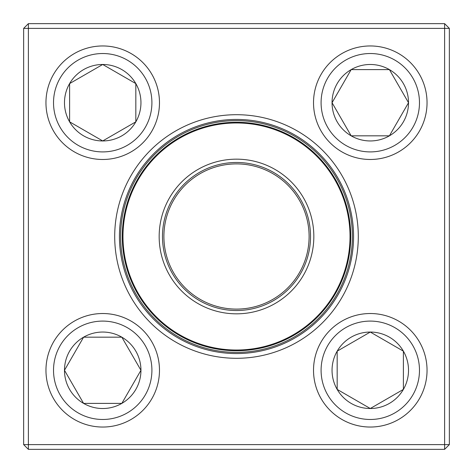 <?xml version="1.0" encoding="UTF-8"?>
<svg xmlns="http://www.w3.org/2000/svg" width="473" height="473" viewBox="0 0 473 473"><rect width="100%" height="100%" fill="white"/><g stroke="black" fill="none" stroke-linecap="round" stroke-linejoin="round"><path stroke-width="0.71" d="M28.38 23.65L444.62 23.65L449.35 28.38L449.35 444.62L444.62 444.62L444.62 28.38L28.38 28.38L28.38 444.62L444.62 444.62L444.62 449.35L28.38 449.35L28.38 444.62L23.65 444.62L23.65 28.38L28.38 23.65L28.38 28.38L23.65 28.38M114.703 236.5A121.798 121.798 0 0 1 297.399 131.021A121.798 121.798 0 0 1 297.399 341.979A121.798 121.798 0 0 1 114.703 236.5M119.433 236.5A117.068 117.068 0 0 0 295.034 337.882A117.068 117.068 0 0 0 295.034 135.118A117.068 117.068 0 0 0 119.433 236.5M444.62 449.35L449.35 444.62M444.62 23.65L444.62 28.38L449.35 28.38M23.65 444.62L28.38 449.35M64.482 370.282A38.23 38.23 0 0 1 121.833 337.172A38.23 38.23 0 0 1 121.833 403.392A38.23 38.23 0 0 1 64.482 370.282L83.597 337.172L121.833 337.172L140.948 370.282L121.833 403.392L83.597 403.392L64.482 370.282L83.597 403.392L121.833 403.392L140.948 370.282L121.833 337.172L83.597 337.172L64.482 370.282M159.478 370.282A56.76 56.76 0 0 0 102.718 313.522A56.76 56.76 0 0 0 45.958 370.282A56.76 56.76 0 0 1 102.718 313.522A56.76 56.76 0 0 1 159.478 370.282A56.76 56.76 0 0 1 74.338 419.439A56.76 56.76 0 0 1 74.338 321.132A56.76 56.76 0 0 1 159.478 370.282A56.76 56.76 0 0 1 74.338 419.439A56.76 56.76 0 0 1 74.338 321.132A56.76 56.76 0 0 1 159.478 370.282M370.282 408.518A38.23 38.23 0 0 1 337.172 351.167A38.23 38.23 0 0 1 403.392 351.167A38.23 38.23 0 0 1 370.282 408.518L337.172 389.403L337.172 351.167L370.282 332.052L403.392 351.167L403.392 389.403L370.282 408.518L403.392 389.403L403.392 351.167L370.282 332.052L337.172 351.167L337.172 389.403L370.282 408.518M370.282 313.522A56.76 56.76 0 0 0 313.522 370.282A56.76 56.76 0 0 0 370.282 427.042A56.76 56.76 0 0 0 427.042 370.282A56.76 56.76 0 0 0 370.282 313.522A56.76 56.76 0 0 1 419.439 398.662A56.76 56.76 0 0 1 321.132 398.662A56.76 56.76 0 0 1 370.282 313.522A56.76 56.76 0 0 1 419.439 398.662A56.76 56.76 0 0 1 321.132 398.662A56.76 56.76 0 0 1 370.282 313.522A56.76 56.76 0 0 0 313.522 370.282A56.76 56.76 0 0 0 370.282 427.042A56.76 56.76 0 0 0 427.042 370.282A56.76 56.76 0 0 0 370.282 313.522M408.518 102.718A38.23 38.23 0 0 1 351.167 135.828A38.23 38.23 0 0 1 351.167 69.608A38.23 38.23 0 0 1 408.518 102.718L389.403 135.828L351.167 135.828L332.052 102.718L351.167 69.608L389.403 69.608L408.518 102.718L389.403 69.608L351.167 69.608L332.052 102.718L351.167 135.828L389.403 135.828L408.518 102.718M313.522 102.718A56.76 56.76 0 0 0 370.282 159.478A56.76 56.76 0 0 0 427.042 102.718A56.76 56.76 0 0 0 370.282 45.958A56.76 56.76 0 0 0 313.522 102.718A56.76 56.76 0 0 1 398.662 53.561A56.76 56.76 0 0 1 398.662 151.868A56.76 56.76 0 0 1 313.522 102.718A56.76 56.76 0 0 1 398.662 53.561A56.76 56.76 0 0 1 398.662 151.868A56.76 56.76 0 0 1 313.522 102.718A56.76 56.76 0 0 0 370.282 159.478A56.76 56.76 0 0 0 427.042 102.718A56.76 56.76 0 0 0 370.282 45.958A56.76 56.76 0 0 0 313.522 102.718M102.718 64.482A38.23 38.23 0 0 1 135.828 121.833A38.23 38.23 0 0 1 69.608 121.833A38.23 38.23 0 0 1 102.718 64.482L135.828 83.597L135.828 121.833L102.718 140.948L69.608 121.833L69.608 83.597L102.718 64.482L69.608 83.597L69.608 121.833L102.718 140.948L135.828 121.833L135.828 83.597L102.718 64.482M102.718 159.478A56.76 56.76 0 0 0 159.478 102.718A56.76 56.76 0 0 0 102.718 45.958A56.76 56.76 0 0 0 45.958 102.718A56.76 56.76 0 0 0 102.718 159.478A56.76 56.76 0 0 1 53.561 74.338A56.76 56.76 0 0 1 151.868 74.338A56.76 56.76 0 0 1 102.718 159.478A56.76 56.76 0 0 1 53.561 74.338A56.76 56.76 0 0 1 151.868 74.338A56.76 56.76 0 0 1 102.718 159.478A56.76 56.76 0 0 0 159.478 102.718A56.76 56.76 0 0 0 102.718 45.958A56.76 56.76 0 0 0 45.958 102.718A56.76 56.76 0 0 0 102.718 159.478M129.454 280.891A115.885 115.885 0 0 1 251.583 121.602A115.885 115.885 0 0 1 328.463 307.012A115.885 115.885 0 0 1 129.454 280.891A115.885 115.885 0 0 1 251.583 121.602A115.885 115.885 0 0 1 328.463 307.012A115.885 115.885 0 0 1 129.454 280.891M165.065 266.122A77.336 77.336 0 0 1 246.563 159.821A77.336 77.336 0 0 1 297.872 283.552A77.336 77.336 0 0 1 165.065 266.122M168.122 264.856A74.025 74.025 0 0 1 246.131 163.102A74.025 74.025 0 0 1 295.247 281.541A74.025 74.025 0 0 1 168.122 264.856M169.435 264.312A72.606 72.606 0 0 1 245.948 164.509A72.606 72.606 0 0 1 294.117 280.678A72.606 72.606 0 0 1 169.435 264.312M130.986 280.258A114.23 114.23 0 0 1 192.742 130.986A114.23 114.23 0 0 1 342.014 192.742A114.23 114.23 0 0 1 280.258 342.014A114.23 114.23 0 0 1 130.986 280.258A114.23 114.23 0 0 1 192.742 130.986A114.23 114.23 0 0 1 342.014 192.742A114.23 114.23 0 0 1 280.258 342.014A114.23 114.23 0 0 1 130.986 280.258M151.91 370.282A49.192 49.192 0 0 0 78.122 327.683A49.192 49.192 0 0 0 78.122 412.888A49.192 49.192 0 0 0 151.91 370.282M370.282 321.09A49.192 49.192 0 0 0 327.683 394.878A49.192 49.192 0 0 0 412.888 394.878A49.192 49.192 0 0 0 370.282 321.09M321.09 102.718A49.192 49.192 0 0 0 394.878 145.317A49.192 49.192 0 0 0 394.878 60.112A49.192 49.192 0 0 0 321.09 102.718M102.718 151.91A49.192 49.192 0 0 0 145.317 78.122A49.192 49.192 0 0 0 60.112 78.122A49.192 49.192 0 0 0 102.718 151.91M341.364 193.014A113.52 113.52 0 0 0 193.014 131.636A113.52 113.52 0 0 0 131.636 279.986A113.52 113.52 0 0 0 279.986 341.364A113.52 113.52 0 0 0 341.364 193.014"/></g></svg>
